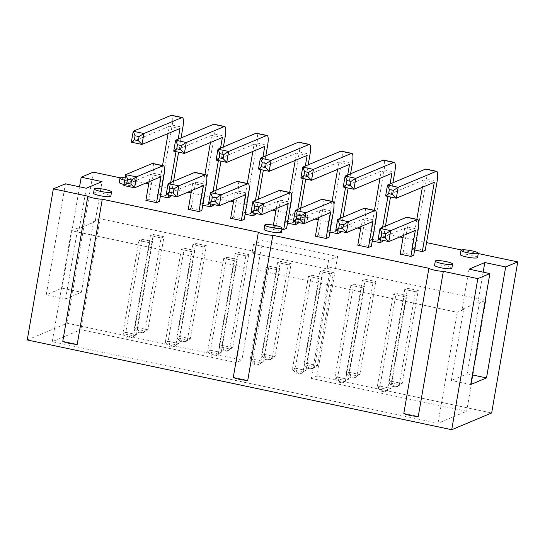 <?xml version="1.0" encoding="UTF-8"?>
<svg xmlns="http://www.w3.org/2000/svg" width="545" height="545" viewBox="0 0 545 545"><rect width="100%" height="100%" fill="white"/><g stroke="black" fill="none" stroke-linecap="round" stroke-linejoin="round"><path stroke-width="0.41" stroke-dasharray="2.73 2.04" d="M93.277 172.138L67.178 323.219L241.871 360.163L262.513 240.665L337.6 256.538L328.574 260.319L253.493 244.446L262.513 240.665M120.377 177.868L145.535 183.188M148.744 183.869L187.916 192.153M191.125 192.835L230.297 201.112M233.505 201.793L272.677 210.077M275.886 210.752L315.058 219.035M318.266 219.717L357.438 228.001M360.647 228.675L399.819 236.959M403.028 237.64L426.544 242.614M461.424 249.985L478.258 253.548M337.6 256.538L316.958 376.036L491.651 412.981M65.414 183.815L46.25 294.777L62.041 288.162L79.55 186.806M27.25 339.957L67.178 323.219M316.958 376.036L311.318 378.4L466.656 411.25L438.01 423.254L52.245 341.681L80.892 329.677L236.237 362.527L241.871 360.163M253.493 244.446L252.015 252.982L327.102 268.855L330.488 267.438L311.318 378.4M236.237 362.527L255.401 251.558L252.015 252.982M328.574 260.319L327.102 268.855M264.053 229.282A8.768 1.356 -170.2 0 1 272.922 229.438A8.768 1.356 -170.2 0 1 281.329 232.265M286.602 228.314L275.92 226.052L273.038 227.265L281.867 229.132M201.841 210.39L191.159 208.129L188.27 209.341M244.221 219.349L233.539 217.094L230.658 218.3M255.68 214.546L245.005 212.291L242.116 213.497L245.121 214.137M202.74 205.172L199.736 204.538L202.624 203.326L214.594 134.016A11.22 2.609 101.9 0 0 214.028 124.246M213.299 205.588L202.624 203.326M382.822 241.435L372.146 239.173L369.258 240.386L372.262 241.019M329.882 232.061L326.877 231.421L329.766 230.215L341.735 160.904A11.22 2.609 101.9 0 0 341.17 151.135M340.441 232.47L329.766 230.215M287.501 223.096L284.497 222.462L287.385 221.25L299.355 151.939A11.22 2.609 101.9 0 0 298.789 142.17M298.06 223.511L287.385 221.25M371.363 246.238L360.681 243.976L357.799 245.189M328.982 237.273L318.3 235.018L315.419 236.223M434.576 265.34A8.768 1.356 -170.2 0 1 443.446 265.497A8.768 1.356 -170.2 0 1 451.853 268.324M413.744 255.196L403.068 252.941L400.18 254.147M414.643 249.985L411.639 249.344L414.527 248.139L426.497 178.828A11.22 2.609 101.9 0 0 425.931 169.059M425.202 250.393L414.527 248.139M460.293 254.563A8.768 1.356 -170.2 0 1 469.163 254.719A8.768 1.356 -170.2 0 1 477.57 257.547M296.153 220.943A8.768 1.356 -170.2 0 1 289.77 218.504A8.768 1.356 -170.2 0 1 298.64 218.661A8.768 1.356 -170.2 0 1 307.046 221.488A8.768 1.356 -170.2 0 1 296.153 220.943M119.246 182.446A8.768 1.356 -170.2 0 1 128.116 182.602A8.768 1.356 -170.2 0 1 136.523 185.429A8.768 1.356 -170.2 0 1 125.629 184.884A8.768 1.356 -170.2 0 1 124.022 184.517M160.359 196.214L157.355 195.573L160.237 194.367L172.213 125.057A11.22 2.609 101.9 0 0 171.648 115.288M170.919 196.622L160.237 194.367M93.529 193.223A8.768 1.356 -170.2 0 1 102.399 193.386A8.768 1.356 -170.2 0 1 110.805 196.207M159.46 201.425L148.778 199.17L145.89 200.376M403.818 413.389L418.267 416.448M233.294 377.331L247.743 380.39M62.77 341.272L77.22 344.331M62.041 288.162L81.396 292.256L93.631 221.406L95.13 221.726L102.065 181.608M46.25 294.777L65.604 298.871L81.396 292.256M86.273 188.229L79.345 228.341L95.13 221.726M65.604 298.871L77.84 228.028L79.345 228.341M77.84 228.028L71.409 230.719L457.173 312.292L463.604 309.601L451.369 380.444L467.16 373.829L479.396 302.979L485.827 300.288L466.656 411.25M485.827 300.288L330.488 267.438M457.173 312.292L438.01 423.254M71.409 230.719L52.245 341.681M255.401 251.558L100.062 218.715L80.892 329.677M100.062 218.715L93.631 221.406M479.396 302.979L477.897 302.666L462.106 309.281L463.604 309.601M319.166 278.604L308.484 276.342L311.372 275.13L322.054 277.391L319.166 278.604L303.095 371.642L292.413 369.381L295.301 368.168L311.372 275.13M276.785 269.639L266.103 267.384L268.992 266.171L279.674 268.426L276.785 269.639L260.714 362.677L250.032 360.422L252.921 359.209L263.603 361.464L260.714 362.677L257.69 365.007L253.684 364.162L254.767 363.706L258.773 364.557L257.69 365.007M192.024 251.715L181.342 249.46L184.23 248.248L194.912 250.502L192.024 251.715L175.953 344.753L165.271 342.498L168.16 341.286L184.23 248.248M234.404 260.68L223.722 258.419L226.611 257.206L237.293 259.468L234.404 260.68L218.334 353.719L207.652 351.457L210.54 350.244L226.611 257.206M364.435 286.35L361.546 287.562L345.476 380.601L334.793 378.346L337.682 377.133L353.753 284.095L364.435 286.35L348.364 379.388L345.476 380.601L342.451 382.931L338.445 382.086L339.528 381.629L343.534 382.474L342.451 382.931M361.546 287.562L350.864 285.308L353.753 284.095M206.371 245.7L203.483 246.912L187.412 339.951L176.737 337.696L179.618 336.483L195.689 243.445L206.371 245.7L190.3 338.738L187.412 339.951L184.387 342.28L180.381 341.436L181.465 340.979L185.47 341.831L184.387 342.28M203.483 246.912L192.801 244.657L195.689 243.445M291.132 263.623L288.244 264.836L272.173 357.874L261.498 355.619L264.38 354.407L280.45 261.368L291.132 263.623L275.062 356.662L272.173 357.874L269.148 360.204L265.142 359.359L266.226 358.903L270.231 359.755L269.148 360.204M288.244 264.836L277.569 262.581L280.45 261.368M333.513 272.589L330.624 273.801L314.554 366.84L303.878 364.578L306.76 363.365L322.831 270.327L333.513 272.589L317.442 365.627L314.554 366.84L311.529 369.169L307.523 368.318L308.606 367.868L312.612 368.713L311.529 369.169M330.624 273.801L319.949 271.539L322.831 270.327M418.274 290.512L415.385 291.718L399.315 384.756L388.639 382.501L391.528 381.289L407.592 288.25L418.274 290.512L402.203 383.551L399.315 384.756L396.29 387.093L392.284 386.242L393.367 385.792L397.373 386.637L396.29 387.093M415.385 291.718L404.71 289.463L407.592 288.25M373.005 282.76L362.33 280.505L365.211 279.292L375.893 281.547L373.005 282.76L356.934 375.798L346.259 373.543L349.141 372.33L365.211 279.292M245.863 255.878L235.188 253.616L238.07 252.403L248.752 254.665L245.863 255.878L229.792 348.916L219.117 346.654L221.999 345.441L238.07 252.403M406.815 295.315L403.927 296.521L387.856 389.559L377.181 387.304L380.063 386.092L396.133 293.053L406.815 295.315L390.745 388.353L387.856 389.559L384.831 391.896L380.826 391.044L381.909 390.595L385.915 391.439L384.831 391.896M403.927 296.521L393.245 294.266L396.133 293.053M149.643 242.757L138.961 240.495L141.85 239.289L152.532 241.544L149.643 242.757L133.573 335.795L122.891 333.533L125.779 332.327L141.85 239.289M163.99 236.741L161.102 237.954L145.031 330.992L134.349 328.73L137.238 327.525L153.309 234.486L163.99 236.741L147.92 329.779L145.031 330.992L142.007 333.322L138.001 332.47L139.084 332.021L143.09 332.866L142.007 333.322M161.102 237.954L150.42 235.692L153.309 234.486M470.723 384.538L451.369 380.444M469.034 269.162L462.106 309.281M467.16 373.829L472.386 374.933M483.163 272.153L477.897 302.666M275.92 226.052L280.403 200.104A11.22 2.609 101.9 0 0 279.837 190.334M250.986 212.434L277.514 201.316L276.26 208.572M273.406 225.133L273.038 227.265M288.196 203.571L277.514 201.316M191.159 208.129L195.641 182.18A11.22 2.609 101.9 0 0 195.076 172.411M166.225 194.511L192.753 183.392L191.499 190.648M203.435 185.647L192.753 183.392M233.539 217.094L238.022 191.145A11.22 2.609 101.9 0 0 237.457 181.376M208.606 203.469L235.133 192.351L233.88 199.613M245.815 194.613L235.133 192.351M245.005 212.291L256.974 142.981A11.22 2.609 101.9 0 0 256.409 133.212M216.099 160.114L254.086 144.187L252.832 151.449M247.301 183.454L242.116 213.497M264.768 146.448L254.086 144.187M262.928 157.069L260.776 169.556M255.441 200.431L253.282 212.918M265.817 155.863L263.358 170.101M258.33 199.225L255.864 213.463M223.436 146.898L220.977 161.143M215.949 190.259L213.483 204.504M220.548 148.111L218.395 160.598M213.061 191.472L210.901 203.959M173.719 151.149L211.705 135.228L210.452 142.49M204.92 174.495L199.736 204.538M222.38 137.483L211.705 135.228M372.146 239.173L384.116 169.863A11.22 2.609 101.9 0 0 383.551 160.094M343.241 186.996L381.228 171.076L379.974 178.331M374.449 210.343L369.258 240.386M391.909 173.33L381.228 171.076M390.07 183.958L387.917 196.445M382.583 227.32L380.424 239.807M392.959 182.745L390.499 196.99M385.472 226.107L383.012 240.352M350.578 173.787L348.119 188.025M343.091 217.148L340.632 231.387M347.69 174.993L345.537 187.48M340.203 218.354L338.043 230.842M300.86 178.031L338.847 162.11L337.593 169.372M332.062 201.378L326.877 231.421M349.529 164.372L338.847 162.11M308.197 164.822L305.738 179.067M300.711 208.183L298.251 222.428M305.309 166.034L303.156 178.522M297.822 209.396L295.663 221.883M258.48 169.073L296.466 153.152L295.213 160.407M289.681 192.419L284.497 222.462M307.148 155.407L296.466 153.152M360.681 243.976L365.164 218.027A11.22 2.609 101.9 0 0 364.598 208.258M335.747 230.358L362.282 219.24L361.022 226.495M372.957 221.495L362.282 219.24M318.3 235.018L322.783 209.069A11.22 2.609 101.9 0 0 322.218 199.3M293.367 221.393L319.901 210.275L318.641 217.537M330.577 212.536L319.901 210.275M403.068 252.941L407.544 226.993A11.22 2.609 101.9 0 0 406.979 217.223M378.128 239.316L404.663 228.198L403.409 235.46M415.338 230.46L404.663 228.198M385.622 195.955L423.608 180.034L422.355 187.296M416.83 219.301L411.639 249.344M434.29 182.296L423.608 180.034M296.889 216.672A8.768 1.356 -170.2 0 1 290.505 214.24A8.768 1.356 -170.2 0 1 299.375 214.396A8.768 1.356 -170.2 0 1 307.782 217.223A8.768 1.356 -170.2 0 1 296.889 216.672M125.18 177.834A8.768 1.356 -170.2 0 1 137.258 181.165A8.768 1.356 -170.2 0 1 126.365 180.62A8.768 1.356 -170.2 0 1 124.764 180.252M181.056 137.94L178.597 152.178M173.569 181.301L171.103 195.539M178.167 139.152L176.015 151.633M170.68 182.507L168.521 194.994M131.338 142.191L169.325 126.27L168.071 133.525M162.539 165.53L157.355 195.573M180 128.525L169.325 126.27M148.778 199.17L153.261 173.221A11.22 2.609 101.9 0 0 152.695 163.452M123.844 185.545L150.372 174.427L149.119 181.689M161.054 176.689L150.372 174.427M308.484 276.342L292.413 369.381L296.064 373.121L297.148 372.671L301.153 373.516L300.07 373.972L296.064 373.121M322.054 277.391L305.983 370.43L303.095 371.642L300.07 373.972M297.148 372.671L295.301 368.168L305.983 370.43L301.153 373.516M279.674 268.426L263.603 361.464L258.773 364.557M254.767 363.706L252.921 359.209L268.992 266.171M266.103 267.384L250.032 360.422L253.684 364.162M181.342 249.46L165.271 342.498L168.923 346.239L170.006 345.782L174.012 346.634L172.929 347.083L168.923 346.239M194.912 250.502L178.842 343.541L175.953 344.753L172.929 347.083M170.006 345.782L168.16 341.286L178.842 343.541L174.012 346.634M223.722 258.419L207.652 351.457L211.303 355.197L212.387 354.747L216.392 355.592L215.309 356.048L211.303 355.197M237.293 259.468L221.222 352.506L218.334 353.719L215.309 356.048M212.387 354.747L210.54 350.244L221.222 352.506L216.392 355.592M350.864 285.308L334.793 378.346L338.445 382.086M339.528 381.629L337.682 377.133L348.364 379.388L343.534 382.474M192.801 244.657L176.737 337.696L180.381 341.436M181.465 340.979L179.618 336.483L190.3 338.738L185.47 341.831M277.569 262.581L261.498 355.619L265.142 359.359M266.226 358.903L264.38 354.407L275.062 356.662L270.231 359.755M319.949 271.539L303.878 364.578L307.523 368.318M308.606 367.868L306.76 363.365L317.442 365.627L312.612 368.713M404.71 289.463L388.639 382.501L392.284 386.242M393.367 385.792L391.528 381.289L402.203 383.551L397.373 386.637M362.33 280.505L346.259 373.543L349.904 377.283L350.987 376.827L354.993 377.671L353.909 378.128L349.904 377.283M375.893 281.547L359.823 374.585L356.934 375.798L353.909 378.128M350.987 376.827L349.141 372.33L359.823 374.585L354.993 377.671M235.188 253.616L219.117 346.654L222.762 350.394L223.845 349.945L227.851 350.789L226.768 351.246L222.762 350.394M248.752 254.665L232.681 347.703L229.792 348.916L226.768 351.246M223.845 349.945L221.999 345.441L232.681 347.703L227.851 350.789M393.245 294.266L377.181 387.304L380.826 391.044M381.909 390.595L380.063 386.092L390.745 388.353L385.915 391.439M138.961 240.495L122.891 333.533L126.542 337.273L127.625 336.824L131.631 337.668L130.548 338.125L126.542 337.273M152.532 241.544L136.461 334.582L133.573 335.795L130.548 338.125M127.625 336.824L125.779 332.327L136.461 334.582L131.631 337.668M150.42 235.692L134.349 328.73L138.001 332.47M139.084 332.021L137.238 327.525L147.92 329.779L143.09 332.866M280.403 200.104L291.084 202.365M195.641 182.18L206.323 184.442M238.022 191.145L248.704 193.4M256.974 142.981L267.649 145.236M214.594 134.016L225.269 136.277M384.116 169.863L394.791 172.125M341.735 160.904L352.411 163.159M299.355 151.939L310.03 154.201M365.164 218.027L375.846 220.289M322.783 209.069L333.465 211.324M407.544 226.993L418.226 229.247M426.497 178.828L437.172 181.083M172.213 125.057L182.888 127.312M153.261 173.221L163.943 175.476M290.505 214.24L289.77 218.504M307.782 217.223L307.046 221.488M137.258 181.165L136.523 185.429"/><path stroke-width="0.82" d="M79.55 186.806L81.205 177.2L93.277 172.138L120.377 177.868M145.535 183.188L148.744 183.869M187.916 192.153L191.125 192.835M230.297 201.112L233.505 201.793M272.677 210.077L275.886 210.752M315.058 219.035L318.266 219.717M357.438 228.001L360.647 228.675M399.819 236.959L403.028 237.64M426.544 242.614L461.424 249.985M478.258 253.548L517.75 261.9L491.651 412.981L451.723 429.712L27.25 339.957L53.349 188.877L65.414 183.815L86.273 188.229L102.065 181.608L81.205 177.2M517.75 261.9L505.678 266.955L486.515 377.917L470.723 384.538L489.887 273.576L477.822 278.631L451.723 429.712M477.822 278.631L443.33 271.342A8.768 1.356 -170.2 0 1 434.978 270.286A8.768 1.356 -170.2 0 1 428.881 268.283L272.807 235.283A8.768 1.356 -170.2 0 1 264.454 234.227A8.768 1.356 -170.2 0 1 258.357 232.225L102.283 199.225A8.768 1.356 -170.2 0 1 93.931 198.169A8.768 1.356 -170.2 0 1 87.834 196.166L53.349 188.877M489.887 273.576L469.034 269.162L484.825 262.547L505.678 266.955M282.065 228.001L281.329 232.265A8.768 1.356 -170.2 0 1 270.436 231.72A8.768 1.356 -170.2 0 1 264.053 229.282L264.788 225.017A8.768 1.356 -170.2 0 1 273.658 225.174A8.768 1.356 -170.2 0 1 282.065 228.001A8.768 1.356 -170.2 0 1 271.172 227.456A8.768 1.356 -170.2 0 1 264.788 225.017M283.713 229.52L286.602 228.314L291.084 202.365A11.22 2.609 101.9 0 0 290.519 192.596A11.22 2.609 101.9 0 0 290.083 192.651L263.555 203.769L261.668 214.689L288.196 203.571L283.713 229.52L281.867 229.132M198.952 211.596L201.841 210.39L206.323 184.442A11.22 2.609 101.9 0 0 205.758 174.672A11.22 2.609 101.9 0 0 205.322 174.727L178.794 185.845L176.907 196.765L203.435 185.647L198.952 211.596L188.27 209.341L191.499 190.648M241.333 220.561L244.221 219.349L248.704 193.4A11.22 2.609 101.9 0 0 248.139 183.631A11.22 2.609 101.9 0 0 247.703 183.685L221.175 194.803L219.288 205.731L245.815 194.613L241.333 220.561L230.658 218.3L233.88 199.613M253.282 212.918L252.791 215.759L255.68 214.546L255.864 213.463M252.791 215.759L245.121 214.137M210.901 203.959L210.411 206.793L213.299 205.588L213.483 204.504M210.411 206.793L202.74 205.172M380.424 239.807L379.933 242.641L382.822 241.435L383.012 240.352M379.933 242.641L372.262 241.019M338.043 230.842L337.553 233.682L340.441 232.47L340.632 231.387M337.553 233.682L329.882 232.061M295.663 221.883L295.172 224.717L298.06 223.511L298.251 222.428M295.172 224.717L287.501 223.096M368.475 247.444L371.363 246.238L375.846 220.289A11.22 2.609 101.9 0 0 375.28 210.52A11.22 2.609 101.9 0 0 374.844 210.574L348.316 221.692L346.429 232.613L372.957 221.495L368.475 247.444L357.799 245.189L361.022 226.495M326.094 238.485L328.982 237.273L333.465 211.324A11.22 2.609 101.9 0 0 332.9 201.555A11.22 2.609 101.9 0 0 332.464 201.609L305.936 212.727L304.049 223.654L330.577 212.536L326.094 238.485L315.419 236.223L318.641 217.537M452.588 264.059L451.853 268.324A8.768 1.356 -170.2 0 1 440.959 267.779A8.768 1.356 -170.2 0 1 434.576 265.34L435.312 261.075A8.768 1.356 -170.2 0 1 444.182 261.232A8.768 1.356 -170.2 0 1 452.588 264.059A8.768 1.356 -170.2 0 1 441.695 263.514A8.768 1.356 -170.2 0 1 435.312 261.075M410.855 256.409L413.744 255.196L418.226 229.247A11.22 2.609 101.9 0 0 417.661 219.478A11.22 2.609 101.9 0 0 417.225 219.533L390.697 230.651L388.81 241.578L415.338 230.46L410.855 256.409L400.18 254.147L403.409 235.46M422.314 251.606L425.202 250.393L437.172 181.083A11.22 2.609 101.9 0 0 436.606 171.314A11.22 2.609 101.9 0 0 436.177 171.368L398.184 187.289L396.297 198.216L434.29 182.296L422.314 251.606L414.643 249.985M478.306 253.282L477.57 257.547A8.768 1.356 -170.2 0 1 466.677 257.002A8.768 1.356 -170.2 0 1 460.293 254.563L461.029 250.298A8.768 1.356 -170.2 0 1 469.899 250.455A8.768 1.356 -170.2 0 1 478.306 253.282A8.768 1.356 -170.2 0 1 467.412 252.73A8.768 1.356 -170.2 0 1 461.029 250.298M124.022 184.517A8.768 1.356 -170.2 0 1 119.246 182.446L119.982 178.181A8.768 1.356 -170.2 0 1 125.18 177.834M168.521 194.994L168.03 197.835L170.919 196.622L171.103 195.539M168.03 197.835L160.359 196.214M111.541 191.942L110.805 196.207A8.768 1.356 -170.2 0 1 99.912 195.662A8.768 1.356 -170.2 0 1 93.529 193.223L94.265 188.958A8.768 1.356 -170.2 0 1 103.134 189.115A8.768 1.356 -170.2 0 1 111.541 191.942A8.768 1.356 -170.2 0 1 100.648 191.397A8.768 1.356 -170.2 0 1 94.265 188.958M156.572 202.638L159.46 201.425L163.943 175.476A11.22 2.609 101.9 0 0 163.377 165.707A11.22 2.609 101.9 0 0 162.941 165.762L136.413 176.88L134.526 187.807L161.054 176.689L156.572 202.638L145.89 200.376L149.119 181.689M428.881 268.283L403.818 413.389A8.768 1.356 -170.2 0 0 409.915 415.392A8.768 1.356 -170.2 0 0 418.267 416.448L443.33 271.342M258.357 232.225L233.294 377.331A8.768 1.356 -170.2 0 0 239.391 379.334A8.768 1.356 -170.2 0 0 247.743 380.39L272.807 235.283M87.834 196.166L62.77 341.272A8.768 1.356 -170.2 0 0 68.868 343.275A8.768 1.356 -170.2 0 0 77.22 344.331L102.283 199.225M472.386 374.933L486.515 377.917M484.825 262.547L483.163 272.153M276.26 208.572L273.406 225.133M254.011 210.104L254.719 206.003L252.873 201.507L263.555 203.769L258.725 206.855L258.017 210.949L254.011 210.104L250.986 212.434L252.873 201.507L279.401 190.389L290.083 192.651M290.519 192.596L279.837 190.334A11.22 2.609 101.9 0 0 279.401 190.389M169.25 192.181L169.958 188.079L168.112 183.583L178.794 185.845L173.964 188.931L173.256 193.025L169.25 192.181L166.225 194.511L168.112 183.583L194.64 172.465L205.322 174.727M205.758 174.672L195.076 172.411A11.22 2.609 101.9 0 0 194.64 172.465M215.636 201.991L211.63 201.139L212.339 197.045L210.493 192.548L221.175 194.803L216.345 197.89L215.636 201.991L219.288 205.731L208.606 203.469L210.493 192.548L237.021 181.43L247.703 183.685M248.139 183.631L237.457 181.376A11.22 2.609 101.9 0 0 237.021 181.43M252.832 151.449L247.301 183.454M219.124 157.778L219.833 153.683L217.986 149.187L228.662 151.442L223.832 154.528L223.123 158.629L219.124 157.778L216.099 160.114L217.986 149.187L255.973 133.266L266.655 135.521A11.22 2.609 101.9 0 1 267.084 135.467A11.22 2.609 101.9 0 1 267.649 145.236L265.817 155.863M267.084 135.467L256.409 133.212A11.22 2.609 101.9 0 0 255.973 133.266M266.655 135.521L228.662 151.442L226.775 162.369L264.768 146.448L262.928 157.069M260.776 169.556L255.441 200.431M263.358 170.101L258.33 199.225M224.703 126.508A11.22 2.609 101.9 0 0 224.268 126.563L186.281 142.483L181.451 145.57L180.742 149.664L176.744 148.819L177.452 144.725L175.606 140.222L186.281 142.483L184.394 153.411L173.719 151.149L175.606 140.222L213.592 124.301A11.22 2.609 101.9 0 1 214.028 124.246L224.703 126.508A11.22 2.609 101.9 0 1 225.269 136.277L223.436 146.898M220.977 161.143L215.949 190.259M180.742 149.664L184.394 153.411L222.38 137.483L220.548 148.111M218.395 160.598L213.061 191.472M210.452 142.49L204.92 174.495M379.974 178.331L374.449 210.343M346.266 184.666L346.974 180.565L345.128 176.069L355.803 178.331L350.973 181.417L350.272 185.511L346.266 184.666L343.241 186.996L345.128 176.069L383.115 160.148L393.797 162.41A11.22 2.609 101.9 0 1 394.226 162.356A11.22 2.609 101.9 0 1 394.791 172.125L392.959 182.745M394.226 162.356L383.551 160.094A11.22 2.609 101.9 0 0 383.115 160.148M393.797 162.41L355.803 178.331L353.916 189.251L391.909 173.33L390.07 183.958M387.917 196.445L382.583 227.32M390.499 196.99L385.472 226.107M351.845 153.39A11.22 2.609 101.9 0 0 351.416 153.445L313.423 169.366L308.593 172.452L307.891 176.553L303.885 175.701L304.594 171.607L302.748 167.111L313.423 169.366L311.536 180.293L300.86 178.031L302.748 167.111L340.734 151.19A11.22 2.609 101.9 0 1 341.17 151.135L351.845 153.39A11.22 2.609 101.9 0 1 352.411 163.159L350.578 173.787M348.119 188.025L343.091 217.148M307.891 176.553L311.536 180.293L349.529 164.372L347.69 174.993M345.537 187.48L340.203 218.354M337.593 169.372L332.062 201.378M309.465 144.432A11.22 2.609 101.9 0 0 309.035 144.486L271.042 160.407L266.212 163.493L265.51 167.588L261.505 166.743L262.213 162.642L260.367 158.145L271.042 160.407L269.155 171.328L258.48 169.073L260.367 158.145L298.353 142.225A11.22 2.609 101.9 0 1 298.789 142.17L309.465 144.432A11.22 2.609 101.9 0 1 310.03 154.201L308.197 164.822M305.738 179.067L300.711 208.183M265.51 167.588L269.155 171.328L307.148 155.407L305.309 166.034M303.156 178.522L297.822 209.396M295.213 160.407L289.681 192.419M342.778 228.873L338.772 228.028L339.481 223.927L337.634 219.431L348.316 221.692L343.486 224.778L342.778 228.873L346.429 232.613L335.747 230.358L337.634 219.431L364.169 208.313L374.844 210.574M375.28 210.52L364.598 208.258A11.22 2.609 101.9 0 0 364.169 208.313M296.391 219.063L297.1 214.968L295.254 210.472L305.936 212.727L301.106 215.813L300.397 219.914L296.391 219.063L293.367 221.393L295.254 210.472L321.788 199.354L332.464 201.609M332.9 201.555L322.218 199.3A11.22 2.609 101.9 0 0 321.788 199.354M385.158 237.838L381.153 236.986L381.861 232.892L380.015 228.396L390.697 230.651L385.867 233.737L385.158 237.838L388.81 241.578L378.128 239.316L380.015 228.396L406.55 217.278L417.225 219.533M417.661 219.478L406.979 217.223A11.22 2.609 101.9 0 0 406.55 217.278M422.355 187.296L416.83 219.301M392.652 194.476L388.646 193.625L389.355 189.531L387.509 185.034L398.184 187.289L393.361 190.375L392.652 194.476L396.297 198.216L385.622 195.955L387.509 185.034L425.495 169.114L436.177 171.368M436.606 171.314L425.931 169.059A11.22 2.609 101.9 0 0 425.495 169.114M124.764 180.252A8.768 1.356 -170.2 0 1 119.982 178.181M182.323 117.543A11.22 2.609 101.9 0 0 181.887 117.597L143.9 133.518L139.07 136.604L138.362 140.705L134.363 139.854L135.065 135.76L133.225 131.263L143.9 133.518L142.013 144.445L131.338 142.191L133.225 131.263L171.212 115.342A11.22 2.609 101.9 0 1 171.648 115.288L182.323 117.543A11.22 2.609 101.9 0 1 182.888 127.312L181.056 137.94M178.597 152.178L173.569 181.301M138.362 140.705L142.013 144.445L180 128.525L178.167 139.152M176.015 151.633L170.68 182.507M168.071 133.525L162.539 165.53M126.869 183.215L127.578 179.121L125.732 174.625L136.413 176.88L131.583 179.966L130.875 184.067L126.869 183.215L123.844 185.545L125.732 174.625L152.259 163.507L162.941 165.762M163.377 165.707L152.695 163.452A11.22 2.609 101.9 0 0 152.259 163.507M258.017 210.949L261.668 214.689L250.986 212.434M173.256 193.025L176.907 196.765L166.225 194.511M211.63 201.139L208.606 203.469M223.123 158.629L226.775 162.369L216.099 160.114M176.744 148.819L173.719 151.149M350.272 185.511L353.916 189.251L343.241 186.996M303.885 175.701L300.86 178.031M261.505 166.743L258.48 169.073M338.772 228.028L335.747 230.358M300.397 219.914L304.049 223.654L293.367 221.393M381.153 236.986L378.128 239.316M388.646 193.625L385.622 195.955M134.363 139.854L131.338 142.191M130.875 184.067L134.526 187.807L123.844 185.545M254.719 206.003L258.725 206.855M169.958 188.079L173.964 188.931M212.339 197.045L216.345 197.89M219.833 153.683L223.832 154.528M177.452 144.725L181.451 145.57M346.974 180.565L350.973 181.417M304.594 171.607L308.593 172.452M262.213 162.642L266.212 163.493M339.481 223.927L343.486 224.778M297.1 214.968L301.106 215.813M381.861 232.892L385.867 233.737M389.355 189.531L393.361 190.375M135.065 135.76L139.07 136.604M127.578 179.121L131.583 179.966M213.592 124.301L224.268 126.563M340.734 151.19L351.416 153.445M298.353 142.225L309.035 144.486M171.212 115.342L181.887 117.597"/></g></svg>
